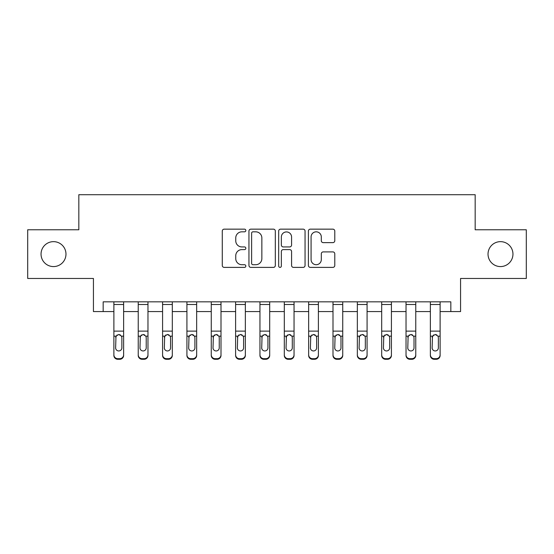 <?xml version="1.0" encoding="UTF-8"?>
<svg xmlns="http://www.w3.org/2000/svg" width="554" height="554" viewBox="0 0 554 554"><rect width="100%" height="100%" fill="white"/><g stroke="black" fill="none" stroke-linecap="round" stroke-linejoin="round"><path stroke-width="0.83" d="M245.838 230.492A1.337 1.337 0 0 0 244.501 229.155L224.19 229.155A1.911 1.911 0 0 0 222.279 231.066L222.279 265.477A1.911 1.911 0 0 0 224.19 267.388L244.501 267.388A1.337 1.337 0 0 0 245.838 266.052A1.337 1.337 0 0 0 244.501 264.715L241.869 264.715A6.115 6.115 0 0 1 235.755 258.593L235.755 255.726A6.115 6.115 0 0 1 241.869 249.612L244.501 249.612A1.337 1.337 0 0 0 245.838 248.275A1.337 1.337 0 0 0 244.501 246.932L241.869 246.932A6.115 6.115 0 0 1 235.755 240.817L235.755 237.95A6.115 6.115 0 0 1 241.869 231.828L244.501 231.828A1.337 1.337 0 0 0 245.838 230.492M488.026 254.113A12.465 12.465 0 0 0 500.491 266.578A12.465 12.465 0 0 0 512.956 254.113A12.465 12.465 0 0 0 500.491 241.648A12.465 12.465 0 0 0 488.026 254.113M41.044 254.113A12.465 12.465 0 0 0 53.509 266.578A12.465 12.465 0 0 0 65.974 254.113A12.465 12.465 0 0 0 53.509 241.648A12.465 12.465 0 0 0 41.044 254.113M332.871 242.631A1.911 1.911 0 0 0 334.782 240.72L334.782 231.066A1.911 1.911 0 0 0 332.871 229.155L310.309 229.155A1.911 1.911 0 0 0 308.398 231.066L308.398 265.477A1.911 1.911 0 0 0 310.309 267.388L332.871 267.388A1.911 1.911 0 0 0 334.782 265.477L334.782 253.815A1.911 1.911 0 0 0 332.871 251.904L323.217 251.904A1.911 1.911 0 0 0 321.306 253.815L321.306 259.597A5.111 5.111 0 0 1 316.189 264.715A5.111 5.111 0 0 1 311.078 259.597L311.078 236.946A5.111 5.111 0 0 1 316.189 231.828A5.111 5.111 0 0 1 321.306 236.946L321.306 240.72A1.911 1.911 0 0 0 323.217 242.631L332.871 242.631M103.169 311.57L103.169 301.833L450.831 301.833L450.831 311.57L460.568 311.57L460.568 278.461L526.3 278.461L526.3 229.772L475.173 229.772L475.173 194.71L78.827 194.71L78.827 229.772L27.7 229.772L27.7 278.461L93.432 278.461L93.432 311.57L113.882 311.57M275.324 231.066A1.911 1.911 0 0 0 273.413 229.155L250.858 229.155A1.911 1.911 0 0 0 248.947 231.066L248.947 265.477A1.911 1.911 0 0 0 250.858 267.388L273.413 267.388A1.911 1.911 0 0 0 275.324 265.477L275.324 231.066M280.587 229.155L303.142 229.155A1.911 1.911 0 0 1 305.053 231.066L305.053 265.477A1.911 1.911 0 0 1 303.142 267.388L293.488 267.388A1.911 1.911 0 0 1 291.577 265.477L291.577 251.523A1.911 1.911 0 0 0 289.666 249.612L283.26 249.612A1.911 1.911 0 0 0 281.349 251.523L281.349 266.052A1.337 1.337 0 0 1 280.012 267.388A1.337 1.337 0 0 1 278.676 266.052L278.676 231.066A1.911 1.911 0 0 1 280.587 229.155M123.625 311.57L138.23 311.57M147.966 311.57L162.578 311.57M172.315 311.57L186.92 311.57M196.656 311.57L211.268 311.57M221.004 311.57L235.609 311.57M245.353 311.57L259.958 311.57M269.694 311.57L284.306 311.57M294.042 311.57L308.647 311.57M318.391 311.57L332.996 311.57M342.732 311.57L357.344 311.57M367.08 311.57L381.685 311.57M391.422 311.57L406.034 311.57M415.77 311.57L430.375 311.57M440.118 311.57L450.831 311.57M252.956 231.828A1.337 1.337 0 0 0 251.62 233.172L251.62 263.372A1.337 1.337 0 0 0 252.956 264.715L255.733 264.715A6.115 6.115 0 0 0 261.848 258.593L261.848 237.95A6.115 6.115 0 0 0 255.733 231.828L252.956 231.828M291.577 237.043A5.111 5.111 0 0 0 286.466 231.925A5.111 5.111 0 0 0 281.349 237.043L281.349 245.02A1.911 1.911 0 0 0 283.26 246.932L289.666 246.932A1.911 1.911 0 0 0 291.577 245.02L291.577 237.043M113.882 336.777L113.882 354.816A3.899 3.864 0 0 0 117.78 358.68L119.726 358.68A3.899 3.864 0 0 0 123.625 354.816L123.625 355.426A3.899 3.864 180 0 1 119.726 359.29L119.726 358.68M121.866 347.857L121.866 337.601L121.866 347.857A3.116 3.089 180 0 1 118.75 350.952A3.116 3.089 180 0 0 121.866 347.857M115.634 348.466L115.634 347.857A3.116 3.089 180 0 0 118.75 350.952M117.129 334.928L115.634 337.358M120.377 334.928L118.75 334.471L121.527 336.16L121.866 337.601M123.625 301.833L123.625 355.426M113.882 301.833L113.882 355.426A3.899 3.864 180 0 0 117.78 359.29L119.726 359.29M113.882 336.16L115.98 336.16L115.634 347.857M115.98 336.16L118.75 334.471M138.23 336.777L138.23 354.816A3.899 3.864 0 0 0 142.122 358.68L144.075 358.68A3.899 3.864 0 0 0 147.966 354.816L147.966 355.426A3.899 3.864 180 0 1 144.075 359.29L144.075 358.68M146.214 347.857L146.214 337.601L146.214 347.857A3.116 3.089 180 0 1 143.098 350.952A3.116 3.089 180 0 0 146.214 347.857M139.982 348.466L139.982 347.857A3.116 3.089 180 0 0 143.098 350.952M141.471 334.928L139.982 337.358M144.726 334.928L143.098 334.471L145.868 336.16L146.214 337.601M162.578 336.777L162.578 354.816A3.899 3.864 0 0 0 166.47 358.68L168.416 358.68A3.899 3.864 0 0 0 172.315 354.816L172.315 355.426A3.899 3.864 180 0 1 168.416 359.29L168.416 358.68M170.563 347.857L170.563 337.601L170.563 347.857A3.116 3.089 180 0 1 167.447 350.952A3.116 3.089 180 0 0 170.563 347.857M164.33 348.466L164.33 347.857A3.116 3.089 180 0 0 167.447 350.952M165.819 334.928L164.33 337.358M169.067 334.928L167.447 334.471L170.216 336.16L170.563 337.601M186.92 336.777L186.92 354.816A3.899 3.864 0 0 0 190.818 358.68L192.764 358.68A3.899 3.864 0 0 0 196.656 354.816L196.656 355.426A3.899 3.864 180 0 1 192.764 359.29L192.764 358.68M194.904 347.857L194.904 337.601L194.904 347.857A3.116 3.089 180 0 1 191.788 350.952A3.116 3.089 180 0 0 194.904 347.857M188.672 348.466L188.672 347.857A3.116 3.089 180 0 0 191.788 350.952M190.167 334.928L188.672 337.358M193.415 334.928L191.788 334.471L194.558 336.16L194.904 337.601M147.966 301.833L147.966 355.426M138.23 301.833L138.23 355.426A3.899 3.864 180 0 0 142.122 359.29L144.075 359.29M138.23 336.16L140.328 336.16L139.982 347.857M140.328 336.16L143.098 334.471M172.315 301.833L172.315 355.426M162.578 301.833L162.578 355.426A3.899 3.864 180 0 0 166.47 359.29L168.416 359.29M162.578 336.16L164.677 336.16L164.33 347.857M164.677 336.16L167.447 334.471M196.656 301.833L196.656 355.426M186.92 301.833L186.92 355.426A3.899 3.864 180 0 0 190.818 359.29L192.764 359.29M186.92 336.16L189.018 336.16L188.672 347.857M189.018 336.16L191.788 334.471M211.268 336.777L211.268 354.816A3.899 3.864 0 0 0 215.16 358.68L217.113 358.68A3.899 3.864 0 0 0 221.004 354.816L221.004 355.426A3.899 3.864 180 0 1 217.113 359.29L217.113 358.68M219.252 347.857L219.252 337.601L219.252 347.857A3.116 3.089 180 0 1 216.136 350.952A3.116 3.089 180 0 0 219.252 347.857M213.02 348.466L213.02 347.857A3.116 3.089 180 0 0 216.136 350.952M214.509 334.928L213.02 337.358M217.764 334.928L216.136 334.471L218.906 336.16L219.252 337.601M221.004 301.833L221.004 355.426M211.268 301.833L211.268 355.426A3.899 3.864 180 0 0 215.16 359.29L217.113 359.29M211.268 336.16L213.366 336.16L213.02 347.857M213.366 336.16L216.136 334.471M235.609 336.777L235.609 354.816A3.899 3.864 0 0 0 239.508 358.68L241.454 358.68A3.899 3.864 0 0 0 245.353 354.816L245.353 355.426A3.899 3.864 180 0 1 241.454 359.29L241.454 358.68M243.601 347.857L243.601 337.601L243.601 347.857A3.116 3.089 180 0 1 240.484 350.952A3.116 3.089 180 0 0 243.601 347.857M237.368 348.466L237.368 347.857A3.116 3.089 180 0 0 240.484 350.952M238.857 334.928L237.368 337.358M242.105 334.928L240.484 334.471L243.254 336.16L243.601 337.601M245.353 301.833L245.353 355.426M235.609 301.833L235.609 355.426A3.899 3.864 180 0 0 239.508 359.29L241.454 359.29M235.609 336.16L237.708 336.16L237.368 347.857M237.708 336.16L240.484 334.471M259.958 336.777L259.958 354.816A3.899 3.864 0 0 0 263.856 358.68L265.802 358.68A3.899 3.864 0 0 0 269.694 354.816L269.694 355.426A3.899 3.864 180 0 1 265.802 359.29L265.802 358.68M267.942 347.857L267.942 337.601L267.942 347.857A3.116 3.089 180 0 1 264.826 350.952A3.116 3.089 180 0 0 267.942 347.857M261.71 348.466L261.71 347.857A3.116 3.089 180 0 0 264.826 350.952M263.198 334.928L261.71 337.358M266.453 334.928L264.826 334.471L267.596 336.16L267.942 337.601M269.694 301.833L269.694 355.426M259.958 301.833L259.958 355.426A3.899 3.864 180 0 0 263.856 359.29L265.802 359.29M259.958 336.16L262.056 336.16L261.71 347.857M262.056 336.16L264.826 334.471M284.306 336.777L284.306 354.816A3.899 3.864 0 0 0 288.198 358.68L290.144 358.68A3.899 3.864 0 0 0 294.042 354.816L294.042 355.426A3.899 3.864 180 0 1 290.144 359.29L290.144 358.68M292.29 347.857L292.29 337.601L292.29 347.857A3.116 3.089 180 0 1 289.174 350.952A3.116 3.089 180 0 0 292.29 347.857M286.058 348.466L286.058 347.857A3.116 3.089 180 0 0 289.174 350.952M287.547 334.928L286.058 337.358M290.802 334.928L289.174 334.471L291.944 336.16L292.29 337.601M294.042 301.833L294.042 355.426M284.306 301.833L284.306 355.426A3.899 3.864 180 0 0 288.198 359.29L290.144 359.29M284.306 336.16L286.404 336.16L286.058 347.857M286.404 336.16L289.174 334.471M308.647 336.777L308.647 354.816A3.899 3.864 0 0 0 312.546 358.68L314.492 358.68A3.899 3.864 0 0 0 318.391 354.816L318.391 355.426A3.899 3.864 180 0 1 314.492 359.29L314.492 358.68M316.632 347.857L316.632 337.601L316.632 347.857A3.116 3.089 180 0 1 313.516 350.952A3.116 3.089 180 0 0 316.632 347.857M310.399 348.466L310.399 347.857A3.116 3.089 180 0 0 313.516 350.952M311.895 334.928L310.399 337.358M315.143 334.928L313.516 334.471L316.292 336.16L316.632 337.601M318.391 301.833L318.391 355.426M308.647 301.833L308.647 355.426A3.899 3.864 180 0 0 312.546 359.29L314.492 359.29M308.647 336.16L310.746 336.16L310.399 347.857M310.746 336.16L313.516 334.471M332.996 336.777L332.996 354.816A3.899 3.864 0 0 0 336.887 358.68L338.84 358.68A3.899 3.864 0 0 0 342.732 354.816L342.732 355.426A3.899 3.864 180 0 1 338.84 359.29L338.84 358.68M340.98 347.857L340.98 337.601L340.98 347.857A3.116 3.089 180 0 1 337.864 350.952A3.116 3.089 180 0 0 340.98 347.857M334.748 348.466L334.748 347.857A3.116 3.089 180 0 0 337.864 350.952M336.236 334.928L334.748 337.358M339.491 334.928L337.864 334.471L340.634 336.16L340.98 337.601M342.732 301.833L342.732 355.426M332.996 301.833L332.996 355.426A3.899 3.864 180 0 0 336.887 359.29L338.84 359.29M332.996 336.16L335.094 336.16L334.748 347.857M335.094 336.16L337.864 334.471M357.344 336.777L357.344 354.816A3.899 3.864 0 0 0 361.236 358.68L363.182 358.68A3.899 3.864 0 0 0 367.08 354.816L367.08 355.426A3.899 3.864 180 0 1 363.182 359.29L363.182 358.68M365.328 347.857L365.328 337.601L365.328 347.857A3.116 3.089 180 0 1 362.212 350.952A3.116 3.089 180 0 0 365.328 347.857M359.096 348.466L359.096 347.857A3.116 3.089 180 0 0 362.212 350.952M360.585 334.928L359.096 337.358M363.833 334.928L362.212 334.471L364.982 336.16L365.328 337.601M367.08 301.833L367.08 355.426M357.344 301.833L357.344 355.426A3.899 3.864 180 0 0 361.236 359.29L363.182 359.29M357.344 336.16L359.442 336.16L359.096 347.857M359.442 336.16L362.212 334.471M381.685 336.777L381.685 354.816A3.899 3.864 0 0 0 385.584 358.68L387.53 358.68A3.899 3.864 0 0 0 391.422 354.816L391.422 355.426A3.899 3.864 180 0 1 387.53 359.29L387.53 358.68M389.67 347.857L389.67 337.601L389.67 347.857A3.116 3.089 180 0 1 386.554 350.952A3.116 3.089 180 0 0 389.67 347.857M383.437 348.466L383.437 347.857A3.116 3.089 180 0 0 386.554 350.952M384.933 334.928L383.437 337.358M388.181 334.928L386.554 334.471L389.324 336.16L389.67 337.601M391.422 301.833L391.422 355.426M381.685 301.833L381.685 355.426A3.899 3.864 180 0 0 385.584 359.29L387.53 359.29M381.685 336.16L383.784 336.16L383.437 347.857M383.784 336.16L386.554 334.471M406.034 336.777L406.034 354.816A3.899 3.864 0 0 0 409.925 358.68L411.878 358.68A3.899 3.864 0 0 0 415.77 354.816L415.77 355.426A3.899 3.864 180 0 1 411.878 359.29L411.878 358.68M414.018 347.857L414.018 337.601L414.018 347.857A3.116 3.089 180 0 1 410.902 350.952A3.116 3.089 180 0 0 414.018 347.857M407.786 348.466L407.786 347.857A3.116 3.089 180 0 0 410.902 350.952M409.274 334.928L407.786 337.358M412.529 334.928L410.902 334.471L413.672 336.16L414.018 337.601M415.77 301.833L415.77 355.426M406.034 301.833L406.034 355.426A3.899 3.864 180 0 0 409.925 359.29L411.878 359.29M406.034 336.16L408.132 336.16L407.786 347.857M408.132 336.16L410.902 334.471M430.375 336.777L430.375 354.816A3.899 3.864 0 0 0 434.274 358.68L436.22 358.68A3.899 3.864 0 0 0 440.118 354.816L440.118 355.426A3.899 3.864 180 0 1 436.22 359.29L436.22 358.68M438.366 347.857L438.366 337.601L438.366 347.857A3.116 3.089 180 0 1 435.25 350.952A3.116 3.089 180 0 0 438.366 347.857M432.134 348.466L432.134 347.857A3.116 3.089 180 0 0 435.25 350.952M433.623 334.928L432.134 337.358M436.871 334.928L435.25 334.471L438.02 336.16L438.366 337.601M440.118 301.833L440.118 355.426M430.375 301.833L430.375 355.426A3.899 3.864 180 0 0 434.274 359.29L436.22 359.29M430.375 336.16L432.473 336.16L432.134 347.857M432.473 336.16L435.25 334.471M121.527 336.16L123.625 336.16M113.882 331.126L123.625 331.126M113.882 304.506L123.625 304.506M117.78 358.68L117.78 359.29M145.868 336.16L147.966 336.16M138.23 331.126L147.966 331.126M138.23 304.506L147.966 304.506M142.122 358.68L142.122 359.29M170.216 336.16L172.315 336.16M162.578 331.126L172.315 331.126M162.578 304.506L172.315 304.506M166.47 358.68L166.47 359.29M194.558 336.16L196.656 336.16M186.92 331.126L196.656 331.126M186.92 304.506L196.656 304.506M190.818 358.68L190.818 359.29M218.906 336.16L221.004 336.16M211.268 331.126L221.004 331.126M211.268 304.506L221.004 304.506M215.16 358.68L215.16 359.29M243.254 336.16L245.353 336.16M235.609 331.126L245.353 331.126M235.609 304.506L245.353 304.506M239.508 358.68L239.508 359.29M267.596 336.16L269.694 336.16M259.958 331.126L269.694 331.126M259.958 304.506L269.694 304.506M263.856 358.68L263.856 359.29M291.944 336.16L294.042 336.16M284.306 331.126L294.042 331.126M284.306 304.506L294.042 304.506M288.198 358.68L288.198 359.29M316.292 336.16L318.391 336.16M308.647 331.126L318.391 331.126M308.647 304.506L318.391 304.506M312.546 358.68L312.546 359.29M340.634 336.16L342.732 336.16M332.996 331.126L342.732 331.126M332.996 304.506L342.732 304.506M336.887 358.68L336.887 359.29M364.982 336.16L367.08 336.16M357.344 331.126L367.08 331.126M357.344 304.506L367.08 304.506M361.236 358.68L361.236 359.29M389.324 336.16L391.422 336.16M381.685 331.126L391.422 331.126M381.685 304.506L391.422 304.506M385.584 358.68L385.584 359.29M413.672 336.16L415.77 336.16M406.034 331.126L415.77 331.126M406.034 304.506L415.77 304.506M409.925 358.68L409.925 359.29M438.02 336.16L440.118 336.16M430.375 331.126L440.118 331.126M430.375 304.506L440.118 304.506M434.274 358.68L434.274 359.29"/></g></svg>
